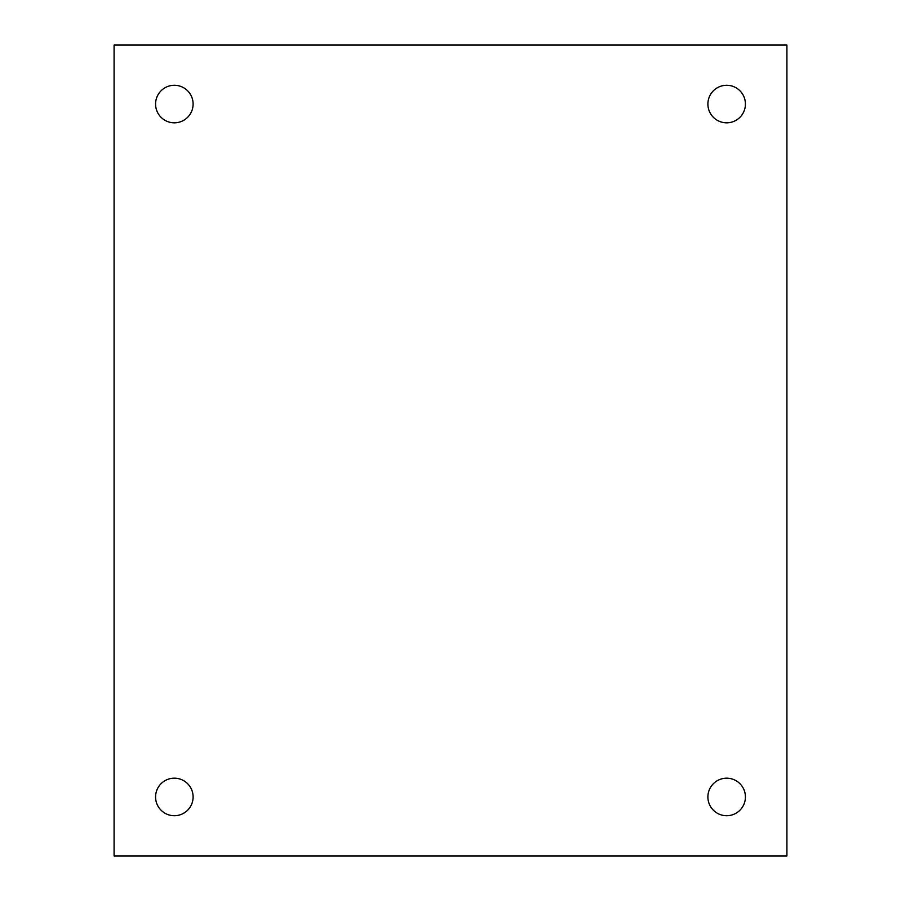 <?xml version="1.0" encoding="UTF-8"?>
<svg xmlns="http://www.w3.org/2000/svg" width="901" height="901" viewBox="0 0 901 901"><rect width="100%" height="100%" fill="white"/><g stroke="black" fill="none" stroke-linecap="round" stroke-linejoin="round"><path stroke-width="1.35" d="M174.344 778.182A18.763 18.763 0 0 0 155.58 796.957A18.763 18.763 0 0 0 174.344 815.72A18.763 18.763 0 0 0 193.107 796.957A18.763 18.763 0 0 0 174.344 778.182M174.344 85.28A18.763 18.763 0 0 0 155.58 104.043A18.763 18.763 0 0 0 174.344 122.818A18.763 18.763 0 0 0 193.107 104.043A18.763 18.763 0 0 0 174.344 85.28M726.657 778.182A18.763 18.763 0 0 0 707.893 796.957A18.763 18.763 0 0 0 726.657 815.72A18.763 18.763 0 0 0 745.42 796.957A18.763 18.763 0 0 0 726.657 778.182M726.657 85.28A18.763 18.763 0 0 0 707.893 104.043A18.763 18.763 0 0 0 726.657 122.818A18.763 18.763 0 0 0 745.42 104.043A18.763 18.763 0 0 0 726.657 85.28M114.089 855.95L786.911 855.95L786.911 45.05L114.089 45.05L114.089 855.95"/></g></svg>
